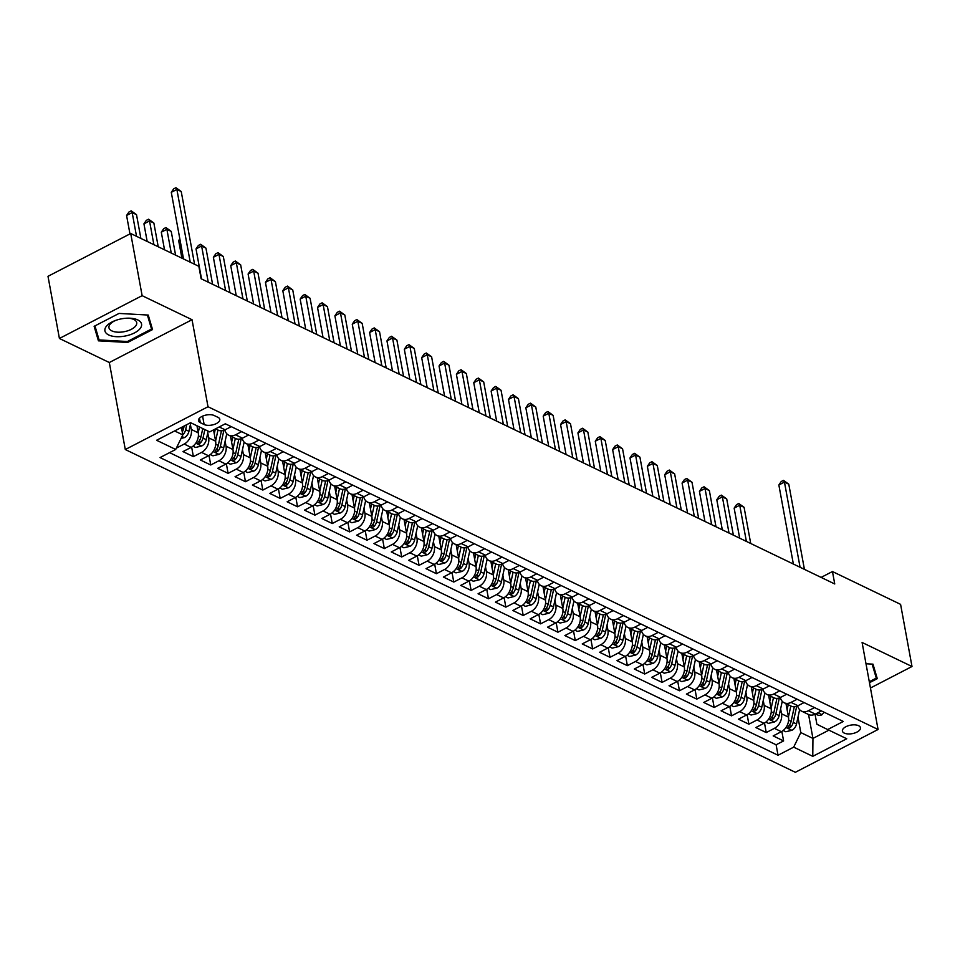 <?xml version="1.0" encoding="UTF-8"?>
<svg xmlns="http://www.w3.org/2000/svg" width="960" height="960" viewBox="0 0 960 960"><rect width="100%" height="100%" fill="white"/><g stroke="black" fill="none" stroke-linecap="round" stroke-linejoin="round"><path stroke-width="1.44" d="M858.588 725.7A9.18 4.332 169.6 0 0 848.136 725.784A9.18 4.332 169.6 0 0 842.412 731.052A9.18 4.332 169.6 0 0 844.284 733.104A9.18 4.332 169.6 0 0 854.736 733.008A9.18 4.332 169.6 0 0 860.46 727.74A9.18 4.332 169.6 0 0 858.588 725.7M125.292 449.532L795.348 772.296L878.064 729.492L208.008 406.74L125.292 449.532L109.32 362.52L192.036 319.716L142.128 295.668L59.412 338.472L109.32 362.52M59.412 338.472L48 276.312L130.716 233.52L142.128 295.668M196.956 425.76L198.252 432.816A11.472 8.496 115.7 0 1 191.136 447.384L182.976 451.608L193.392 456.624L191.64 447.108M213.54 429.888L215.616 441.18A11.472 8.496 -64.3 0 1 208.5 455.748L200.34 459.972L210.756 464.988L209.004 455.472M230.496 436.056L232.968 449.544A11.472 8.496 -64.3 0 1 225.852 464.112L217.692 468.336L228.108 473.352L226.368 463.836M247.86 444.42L250.332 457.896A11.472 8.496 -64.3 0 1 243.216 472.476L235.056 476.7L245.472 481.716L243.72 472.188M265.212 452.784L267.684 466.26A11.472 8.496 -64.3 0 1 260.568 480.84L252.408 485.064L262.824 490.08L261.084 480.552M282.576 461.148L285.048 474.624A11.472 8.496 -64.3 0 1 277.932 489.192L269.772 493.416L280.188 498.432L278.436 488.916M299.928 469.512L302.412 482.988A11.472 8.496 -64.3 0 1 295.296 497.556L287.136 501.78L297.552 506.796L295.8 497.28M317.292 477.864L319.764 491.352A11.472 8.496 -64.3 0 1 312.648 505.92L304.488 510.144L314.904 515.16L313.164 505.644M334.656 486.228L337.128 499.704A11.472 8.496 -64.3 0 1 330.012 514.284L321.852 518.508L332.268 523.524L330.516 513.996M352.008 494.592L354.48 508.068A11.472 8.496 -64.3 0 1 347.364 522.648L339.204 526.86L349.62 531.888L347.88 522.36M369.372 502.956L371.844 516.432A11.472 8.496 -64.3 0 1 364.728 531L356.568 535.224L366.984 540.24L365.232 530.724M386.724 511.32L389.208 524.796A11.472 8.496 -64.3 0 1 382.092 539.364L373.932 543.588L384.336 548.604L382.596 539.088M404.088 519.672L406.56 533.16A11.472 8.496 -64.3 0 1 399.444 547.728L391.284 551.952L401.7 556.968L399.948 547.452M421.452 528.036L423.924 541.512A11.472 8.496 -64.3 0 1 416.808 556.092L408.648 560.316L419.064 565.332L417.312 555.804M438.804 536.4L441.276 549.876A11.472 8.496 -64.3 0 1 434.16 564.456L426 568.668L436.416 573.696L434.676 564.168M456.168 544.764L458.64 558.24A11.472 8.496 -64.3 0 1 451.524 572.808L443.364 577.032L453.78 582.048L452.028 572.532M473.52 553.128L476.004 566.604A11.472 8.496 -64.3 0 1 468.876 581.172L460.716 585.396L471.132 590.412L469.392 580.896M490.884 561.48L493.356 574.968A11.472 8.496 -64.3 0 1 486.24 589.536L478.08 593.76L488.496 598.776L486.744 589.26M508.248 569.844L510.72 583.32A11.472 8.496 -64.3 0 1 503.604 597.9L495.444 602.124L505.86 607.14L504.108 597.612M525.6 578.208L528.072 591.684A11.472 8.496 -64.3 0 1 520.956 606.264L512.796 610.476L523.212 615.504L521.472 605.976M542.964 586.572L545.436 600.048A11.472 8.496 -64.3 0 1 538.32 614.616L530.16 618.84L540.576 623.856L538.824 614.34M560.316 594.936L562.8 608.412A11.472 8.496 -64.3 0 1 555.672 622.98L547.512 627.204L557.928 632.22L556.188 622.704M577.68 603.288L580.152 616.776A11.472 8.496 -64.3 0 1 573.036 631.344L564.876 635.568L575.292 640.584L573.54 631.068M595.044 611.652L597.516 625.128A11.472 8.496 -64.3 0 1 590.4 639.708L582.24 643.932L592.656 648.948L590.904 639.42M612.396 620.016L614.868 633.492A11.472 8.496 -64.3 0 1 607.752 648.072L599.592 652.284L610.008 657.312L608.268 647.784M629.76 628.38L632.232 641.856A11.472 8.496 -64.3 0 1 625.116 656.424L616.956 660.648L627.372 665.664L625.62 656.148M647.112 636.744L649.584 650.22A11.472 8.496 -64.3 0 1 642.468 664.788L634.308 669.012L644.724 674.028L642.984 664.512M664.476 645.096L666.948 658.584A11.472 8.496 -64.3 0 1 659.832 673.152L651.672 677.376L662.088 682.392L660.336 672.876M681.828 653.46L684.312 666.936A11.472 8.496 -64.3 0 1 677.196 681.516L669.036 685.74L679.452 690.756L677.7 681.228M699.192 661.824L701.664 675.3A11.472 8.496 -64.3 0 1 694.548 689.88L686.388 694.092L696.804 699.12L695.064 689.592M716.556 670.188L719.028 683.664A11.472 8.496 -64.3 0 1 711.912 698.232L703.752 702.456L714.168 707.472L712.416 697.956M733.908 678.552L736.38 692.028A11.472 8.496 -64.3 0 1 729.264 706.596L721.104 710.82L731.52 715.836L729.78 706.32M751.272 686.904L753.744 700.392A11.472 8.496 -64.3 0 1 746.628 714.96L738.468 719.184L748.884 724.2L747.132 714.684M768.624 695.268L771.108 708.744A11.472 8.496 -64.3 0 1 763.992 723.324L755.832 727.548L766.248 732.564L764.496 723.036M130.716 233.52L198.852 266.328L201.132 278.76L834.744 583.968L832.452 571.536L821.112 577.404M200.304 422.688L204.132 424.524A8.892 4.188 169.6 0 0 214.26 424.44A8.892 4.188 169.6 0 0 219.804 419.328A8.892 4.188 169.6 0 0 217.992 417.348L214.164 415.512A8.892 4.188 169.6 0 0 204.036 415.596A8.892 4.188 169.6 0 0 198.492 420.708A8.892 4.188 169.6 0 0 200.304 422.688L199.488 418.212M815.052 714.24L816.888 724.236L827.652 729.564L843.312 721.464L225.324 423.792L209.676 431.892L190.584 422.688L156.6 440.268L175.692 449.472L160.044 457.572L778.032 755.244L793.68 747.144L800.796 732.576L812.94 738.42L828.912 730.164M827.652 729.564L846.756 738.756L812.772 756.336L793.68 747.144M780.612 708.852L781.524 713.76A11.472 8.496 115.7 0 1 774.396 728.34L766.248 732.564M785.988 703.632L788.46 717.108L781.524 713.76M763.26 700.488L764.16 705.408A11.472 8.496 115.7 0 1 757.044 719.976L748.884 724.2M745.896 692.124L746.796 697.044A11.472 8.496 115.7 0 1 739.68 711.612L731.52 715.836M728.544 683.76L729.444 688.68A11.472 8.496 115.7 0 1 722.328 703.248L714.168 707.472M711.18 675.408L712.08 680.316A11.472 8.496 115.7 0 1 704.964 694.896L696.804 699.12M693.816 667.044L694.728 671.964A11.472 8.496 115.7 0 1 687.612 686.532L679.452 690.756M676.464 658.68L677.364 663.6A11.472 8.496 115.7 0 1 670.248 678.168L662.088 682.392M659.1 650.316L660 655.236A11.472 8.496 115.7 0 1 652.884 669.804L644.724 674.028M641.748 641.952L642.648 646.872A11.472 8.496 115.7 0 1 635.532 661.44L627.372 665.664M624.384 633.6L625.284 638.508A11.472 8.496 115.7 0 1 618.168 653.088L610.008 657.312M607.02 625.236L607.932 630.156A11.472 8.496 115.7 0 1 600.816 644.724L592.656 648.948M589.668 616.872L590.568 621.792A11.472 8.496 115.7 0 1 583.452 636.36L575.292 640.584M572.304 608.508L573.204 613.428A11.472 8.496 115.7 0 1 566.088 627.996L557.928 632.22M554.952 600.144L555.852 605.064A11.472 8.496 115.7 0 1 548.736 619.644L540.576 623.856M537.588 591.792L538.488 596.7A11.472 8.496 115.7 0 1 531.372 611.28L523.212 615.504M520.224 583.428L521.136 588.348A11.472 8.496 115.7 0 1 514.02 602.916L505.86 607.14M502.872 575.064L503.772 579.984A11.472 8.496 115.7 0 1 496.656 594.552L488.496 598.776M485.508 566.7L486.42 571.62A11.472 8.496 115.7 0 1 479.292 586.188L471.132 590.412M468.156 558.336L469.056 563.256A11.472 8.496 115.7 0 1 461.94 577.836L453.78 582.048M450.792 549.984L451.692 554.892A11.472 8.496 115.7 0 1 444.576 569.472L436.416 573.696M433.44 541.62L434.34 546.54A11.472 8.496 115.7 0 1 427.224 561.108L419.064 565.332M416.076 533.256L416.976 538.176A11.472 8.496 115.7 0 1 409.86 552.744L401.7 556.968M398.712 524.892L399.624 529.812A11.472 8.496 115.7 0 1 392.496 544.38L384.336 548.604M381.36 516.528L382.26 521.448A11.472 8.496 115.7 0 1 375.144 536.028L366.984 540.24M363.996 508.176L364.896 513.084A11.472 8.496 115.7 0 1 357.78 527.664L349.62 531.888M346.644 499.812L347.544 504.732A11.472 8.496 115.7 0 1 340.428 519.3L332.268 523.524M329.28 491.448L330.18 496.368A11.472 8.496 115.7 0 1 323.064 510.936L314.904 515.16M311.916 483.084L312.828 488.004A11.472 8.496 115.7 0 1 305.712 502.572L297.552 506.796M294.564 474.72L295.464 479.64A11.472 8.496 115.7 0 1 288.348 494.22L280.188 498.432M277.2 466.368L278.1 471.276A11.472 8.496 115.7 0 1 270.984 485.856L262.824 490.08M259.848 458.004L260.748 462.924A11.472 8.496 115.7 0 1 253.632 477.492L245.472 481.716M242.484 449.64L243.384 454.56A11.472 8.496 115.7 0 1 236.268 469.128L228.108 473.352M225.12 441.276L226.032 446.196A11.472 8.496 115.7 0 1 218.916 460.764L210.756 464.988M207.768 432.912L208.668 437.832A11.472 8.496 115.7 0 1 201.552 452.412L193.392 456.624M190.404 424.56L191.304 429.468A11.472 8.496 115.7 0 1 184.188 444.048L176.364 448.092M169.572 452.64L776.112 744.792L783.6 740.928L781.848 731.4M788.46 717.108A11.472 8.496 -64.3 0 1 781.344 731.688L773.184 735.9L783.6 740.928M231.24 426.636L225.12 429.804A11.472 8.496 115.7 0 1 218.316 430.188L215.532 428.856M241.656 431.652L235.536 434.82A11.472 8.496 115.7 0 1 228.732 435.204A11.472 8.496 115.7 0 1 224.856 429.936M228.732 435.204L235.668 438.552A11.472 8.496 -64.3 0 0 242.472 438.168L248.592 435M259.008 440.016L252.888 443.184A11.472 8.496 115.7 0 1 246.084 443.568A11.472 8.496 115.7 0 1 242.208 438.3M246.084 443.568L253.032 446.916A11.472 8.496 -64.3 0 0 259.836 446.532L265.956 443.364M276.372 448.38L270.252 451.548A11.472 8.496 115.7 0 1 263.448 451.932A11.472 8.496 115.7 0 1 259.572 446.664M263.448 451.932L270.396 455.28A11.472 8.496 -64.3 0 0 277.188 454.896L283.32 451.728M293.736 456.744L287.604 459.912A11.472 8.496 115.7 0 1 280.812 460.296A11.472 8.496 115.7 0 1 276.936 455.028M280.812 460.296L287.748 463.644A11.472 8.496 -64.3 0 0 294.552 463.248L300.672 460.08M311.088 465.096L304.968 468.264A11.472 8.496 115.7 0 1 298.164 468.66A11.472 8.496 115.7 0 1 294.288 463.38M298.164 468.66L305.112 471.996A11.472 8.496 -64.3 0 0 311.916 471.612L318.036 468.444M328.452 473.46L322.332 476.628A11.472 8.496 115.7 0 1 315.528 477.012A11.472 8.496 115.7 0 1 311.652 471.744M315.528 477.012L322.464 480.36A11.472 8.496 -64.3 0 0 329.268 479.976L335.388 476.808M345.804 481.824L339.684 484.992A11.472 8.496 115.7 0 1 332.88 485.376A11.472 8.496 115.7 0 1 329.004 480.108M332.88 485.376L339.828 488.724A11.472 8.496 -64.3 0 0 346.632 488.34L352.752 485.172M363.168 490.188L357.048 493.356A11.472 8.496 115.7 0 1 350.244 493.74A11.472 8.496 115.7 0 1 346.368 488.472M350.244 493.74L357.192 497.088A11.472 8.496 -64.3 0 0 363.984 496.704L370.116 493.536M380.52 498.552L374.4 501.72A11.472 8.496 115.7 0 1 367.608 502.104A11.472 8.496 115.7 0 1 363.732 496.836M367.608 502.104L374.544 505.452A11.472 8.496 -64.3 0 0 381.348 505.056L387.468 501.888M397.884 506.904L391.764 510.072A11.472 8.496 115.7 0 1 384.96 510.468A11.472 8.496 115.7 0 1 381.084 505.188M384.96 510.468L391.908 513.804A11.472 8.496 -64.3 0 0 398.712 513.42L404.832 510.252M415.248 515.268L409.128 518.436A11.472 8.496 115.7 0 1 402.324 518.82A11.472 8.496 115.7 0 1 398.448 513.552M402.324 518.82L409.26 522.168A11.472 8.496 -64.3 0 0 416.064 521.784L422.184 518.616M432.6 523.632L426.48 526.8A11.472 8.496 115.7 0 1 419.676 527.184A11.472 8.496 115.7 0 1 415.8 521.916M419.676 527.184L426.624 530.532A11.472 8.496 -64.3 0 0 433.428 530.148L439.548 526.98M449.964 531.996L443.844 535.164A11.472 8.496 115.7 0 1 437.04 535.548A11.472 8.496 115.7 0 1 433.164 530.28M437.04 535.548L443.988 538.896A11.472 8.496 -64.3 0 0 450.78 538.512L456.912 535.344M467.316 540.36L461.196 543.528A11.472 8.496 115.7 0 1 454.404 543.912A11.472 8.496 115.7 0 1 450.516 538.644M454.404 543.912L461.34 547.26A11.472 8.496 -64.3 0 0 468.144 546.864L474.264 543.696M484.68 548.712L478.56 551.88A11.472 8.496 115.7 0 1 471.756 552.276A11.472 8.496 115.7 0 1 467.88 546.996M471.756 552.276L478.704 555.612A11.472 8.496 -64.3 0 0 485.508 555.228L491.628 552.06M502.044 557.076L495.924 560.244A11.472 8.496 115.7 0 1 489.12 560.628A11.472 8.496 115.7 0 1 485.244 555.36M489.12 560.628L496.056 563.976A11.472 8.496 -64.3 0 0 502.86 563.592L508.98 560.424M519.396 565.44L513.276 568.608A11.472 8.496 115.7 0 1 506.472 568.992A11.472 8.496 115.7 0 1 502.596 563.724M506.472 568.992L513.42 572.34A11.472 8.496 -64.3 0 0 520.224 571.956L526.344 568.788M536.76 573.804L530.64 576.972A11.472 8.496 115.7 0 1 523.836 577.356A11.472 8.496 115.7 0 1 519.96 572.088M523.836 577.356L530.784 580.704A11.472 8.496 -64.3 0 0 537.576 580.32L543.696 577.152M554.112 582.168L547.992 585.336A11.472 8.496 115.7 0 1 541.188 585.72A11.472 8.496 115.7 0 1 537.312 580.44M541.188 585.72L548.136 589.068A11.472 8.496 -64.3 0 0 554.94 588.672L561.06 585.504M571.476 590.52L565.356 593.688A11.472 8.496 115.7 0 1 558.552 594.084A11.472 8.496 115.7 0 1 554.676 588.804M558.552 594.084L565.5 597.42A11.472 8.496 -64.3 0 0 572.304 597.036L578.424 593.868M588.84 598.884L582.708 602.052A11.472 8.496 115.7 0 1 575.916 602.436A11.472 8.496 115.7 0 1 572.04 597.168M575.916 602.436L582.852 605.784A11.472 8.496 -64.3 0 0 589.656 605.4L595.776 602.232M606.192 607.248L600.072 610.416A11.472 8.496 115.7 0 1 593.268 610.8A11.472 8.496 115.7 0 1 589.392 605.532M593.268 610.8L600.216 614.148A11.472 8.496 -64.3 0 0 607.02 613.764L613.14 610.596M623.556 615.612L617.436 618.78A11.472 8.496 115.7 0 1 610.632 619.164A11.472 8.496 115.7 0 1 606.756 613.896M610.632 619.164L617.568 622.512A11.472 8.496 -64.3 0 0 624.372 622.128L630.492 618.96M640.908 623.976L634.788 627.144A11.472 8.496 115.7 0 1 627.984 627.528A11.472 8.496 115.7 0 1 624.108 622.248M627.984 627.528L634.932 630.876A11.472 8.496 -64.3 0 0 641.736 630.48L647.856 627.312M658.272 632.328L652.152 635.496A11.472 8.496 115.7 0 1 645.348 635.892A11.472 8.496 115.7 0 1 641.472 630.612M645.348 635.892L652.296 639.228A11.472 8.496 -64.3 0 0 659.1 638.844L665.22 635.676M675.636 640.692L669.504 643.86A11.472 8.496 115.7 0 1 662.712 644.244A11.472 8.496 115.7 0 1 658.836 638.976M662.712 644.244L669.648 647.592A11.472 8.496 -64.3 0 0 676.452 647.208L682.572 644.04M692.988 649.056L686.868 652.224A11.472 8.496 115.7 0 1 680.064 652.608A11.472 8.496 115.7 0 1 676.188 647.34M680.064 652.608L687.012 655.956A11.472 8.496 -64.3 0 0 693.816 655.572L699.936 652.404M710.352 657.42L704.232 660.588A11.472 8.496 115.7 0 1 697.428 660.972A11.472 8.496 115.7 0 1 693.552 655.704M697.428 660.972L704.364 664.32A11.472 8.496 -64.3 0 0 711.168 663.936L717.288 660.768M727.704 665.784L721.584 668.952A11.472 8.496 115.7 0 1 714.78 669.336A11.472 8.496 115.7 0 1 710.904 664.056M714.78 669.336L721.728 672.684A11.472 8.496 -64.3 0 0 728.532 672.288L734.652 669.12M745.068 674.136L738.948 677.304A11.472 8.496 115.7 0 1 732.144 677.7A11.472 8.496 115.7 0 1 728.268 672.42M732.144 677.7L739.092 681.036A11.472 8.496 -64.3 0 0 745.884 680.652L752.016 677.484M762.432 682.5L756.3 685.668A11.472 8.496 115.7 0 1 749.508 686.052A11.472 8.496 115.7 0 1 745.632 680.784M749.508 686.052L756.444 689.4A11.472 8.496 -64.3 0 0 763.248 689.016L769.368 685.848M779.784 690.864L773.664 694.032A11.472 8.496 115.7 0 1 766.86 694.416A11.472 8.496 115.7 0 1 762.984 689.148M766.86 694.416L773.808 697.764A11.472 8.496 -64.3 0 0 780.612 697.38L786.732 694.212M797.148 699.228L791.028 702.396A11.472 8.496 115.7 0 1 784.224 702.78A11.472 8.496 115.7 0 1 780.348 697.512M784.224 702.78L791.16 706.128A11.472 8.496 -64.3 0 0 797.964 705.744L804.084 702.576M814.5 707.592L808.38 710.76A11.472 8.496 115.7 0 1 801.576 711.144A11.472 8.496 115.7 0 1 797.7 705.864M801.576 711.144L808.524 714.492A11.472 8.496 -64.3 0 0 815.328 714.096L821.448 710.928M174.612 430.956L182.808 434.892L175.692 449.472M181.44 427.416L182.808 434.892M870.456 688.008L912 666.504L900.588 604.356L832.452 571.536M912 666.504L862.092 642.468L878.064 729.492M192.036 319.716L208.008 406.74M808.56 714.504L812.94 738.42L812.772 756.336M797.976 717.216L800.796 732.576M776.112 744.792L778.032 755.244M98.424 340.836L127.632 342.456L152.544 329.568L148.248 315.06L119.04 313.428L94.128 326.316L98.424 340.836L96.876 332.4M869.472 682.704L877.284 678.66L872.988 664.152L866.004 663.768M127.452 341.484L127.632 342.456M190.236 262.188L176.88 189.444L181.224 191.532L194.568 264.276M183.516 258.948L171.288 192.336L176.88 189.444L175.908 187.704L181.224 191.532M171.288 192.336L173.676 188.868L175.908 187.704M181.092 438.408L184.428 437.616A7.596 5.628 -64.3 0 0 188.94 431.304L190.788 422.796M140.868 238.404L136.512 214.668L132.168 212.58L126.576 215.472L129.96 233.904M182.796 434.808A7.596 5.628 -64.3 0 0 185.64 429.708L186.732 424.68M184.14 426.024L183.552 428.712A7.596 5.628 115.7 0 1 182.256 431.892M126.576 215.472L128.964 212.004L131.208 210.84L132.168 212.58L136.524 236.316M131.208 210.84L136.512 214.668M137.772 319.932A18.636 8.796 169.6 0 0 128.664 318.168A18.636 8.796 169.6 0 0 114.876 320.7A18.636 8.796 169.6 0 0 108.708 334.968A18.636 8.796 169.6 0 0 134.52 332.88A18.636 8.796 169.6 0 0 137.772 319.932M115.752 320.376A14.112 6.66 169.6 0 0 108.948 327.732A14.112 6.66 169.6 0 0 111.828 330.876A14.112 6.66 169.6 0 0 127.908 330.744A14.112 6.66 169.6 0 0 136.704 322.632A14.112 6.66 169.6 0 0 133.824 319.488A14.112 6.66 169.6 0 0 127.728 318.18M147.396 315.012L151.536 329.016L127.404 341.508L99.108 339.936L94.944 325.896M150.18 321.576L151.536 329.016M874.92 670.68L876.288 678.12L869.304 681.732M872.136 664.104L876.288 678.12M192.972 446.196L195.576 447.456L201.78 445.968A7.596 5.628 -64.3 0 0 206.304 439.668L208.152 431.148M198.228 432.684L199.476 426.972M158.22 246.768L153.864 223.032L149.532 220.944L143.94 223.836L147.168 241.44M202.764 428.556L200.916 437.076A7.596 5.628 115.7 0 1 198.024 442.212L197.892 443.736L200.1 443.208A7.596 5.628 -64.3 0 0 203.004 438.072L204.852 429.564M143.94 223.836L146.328 220.356L148.56 219.204L149.532 220.944L153.888 244.68M148.56 219.204L153.864 223.032M210.336 454.56L212.94 455.808L219.144 454.332A7.596 5.628 -64.3 0 0 223.656 448.02L226.764 433.74M215.592 441.048L217.98 430.032M214.272 433.848L215.328 428.964M175.584 255.132L171.228 231.396L166.884 229.308L161.304 232.2L164.532 249.804M221.46 430.824L218.28 445.428A7.596 5.628 115.7 0 1 215.376 450.564L215.256 452.1L217.464 451.572A7.596 5.628 -64.3 0 0 220.356 446.436L223.86 430.356M161.304 232.2L163.68 228.72L165.924 227.568L166.884 229.308L171.24 253.032M165.924 227.568L171.228 231.396M227.688 462.924L230.292 464.172L236.496 462.696A7.596 5.628 -64.3 0 0 241.02 456.384L244.128 442.104M232.944 449.4L235.344 438.396M231.624 442.212L232.728 437.136M180.012 239.856L178.656 240.552L181.896 258.168M238.812 439.188L235.632 453.792A7.596 5.628 115.7 0 1 232.74 458.928L232.608 460.464L234.828 459.936A7.596 5.628 -64.3 0 0 237.72 454.8L241.212 438.708M178.656 240.552L179.832 238.848M245.052 471.288L247.656 472.536L253.86 471.06A7.596 5.628 -64.3 0 0 258.372 464.748L261.48 450.468M250.308 457.764L252.696 446.76M248.988 450.564L250.092 445.5M212.58 284.28L205.944 248.112L201.612 246.024L196.02 248.916L201.528 278.952M256.176 447.552L252.996 462.156A7.596 5.628 115.7 0 1 250.104 467.292L249.972 468.828L252.18 468.3A7.596 5.628 -64.3 0 0 255.072 463.164L258.576 447.072M196.02 248.916L198.408 245.448L200.64 244.284L201.612 246.024L208.248 282.192M200.64 244.284L205.944 248.112M262.404 479.64L265.008 480.9L271.224 479.424A7.596 5.628 -64.3 0 0 275.736 473.112L278.844 458.82M267.66 466.128L270.06 455.112M266.34 458.928L267.444 453.864M229.944 292.644L223.308 256.476L218.964 254.388L213.372 257.28L218.892 287.316M273.528 455.904L270.348 470.52A7.596 5.628 115.7 0 1 267.456 475.656L267.324 477.192L269.544 476.652A7.596 5.628 -64.3 0 0 272.436 471.516L275.94 455.436M213.372 257.28L215.76 253.812L217.992 252.648L218.964 254.388L225.6 290.556M217.992 252.648L223.308 256.476M279.768 488.004L282.372 489.264L288.576 487.776A7.596 5.628 -64.3 0 0 293.088 481.476L296.196 467.184M285.024 474.492L287.424 463.476M283.704 467.292L284.808 462.216M247.308 301.008L240.66 264.84L236.328 262.752L230.736 265.644L236.244 295.68M290.892 464.268L287.712 478.884A7.596 5.628 115.7 0 1 284.82 484.02L284.688 485.544L286.896 485.016A7.596 5.628 -64.3 0 0 289.8 479.88L293.292 463.8M230.736 265.644L233.124 262.164L235.356 261.012L236.328 262.752L242.964 298.92M235.356 261.012L240.66 264.84M297.132 496.368L299.736 497.616L305.94 496.14A7.596 5.628 -64.3 0 0 310.452 489.828L313.56 475.548M302.388 482.856L304.776 471.84M301.056 475.656L302.16 470.58M264.66 309.372L258.024 273.204L253.68 271.116L248.1 274.008L253.608 304.044M308.244 472.632L305.076 487.236A7.596 5.628 115.7 0 1 302.172 492.372L302.052 493.908L304.26 493.38A7.596 5.628 -64.3 0 0 307.152 488.244L310.656 472.164M248.1 274.008L250.476 270.528L252.72 269.376L253.68 271.116L260.316 307.272M252.72 269.376L258.024 273.204M314.484 504.732L317.088 505.98L323.292 504.504A7.596 5.628 -64.3 0 0 327.816 498.192L330.924 483.912M319.74 491.208L322.14 480.204M318.42 484.02L319.524 478.944M282.024 317.724L275.388 281.568L271.044 279.468L265.452 282.36L270.972 312.408M325.608 480.996L322.428 495.6A7.596 5.628 115.7 0 1 319.536 500.736L319.404 502.272L321.624 501.744A7.596 5.628 -64.3 0 0 324.516 496.608L328.008 480.516M265.452 282.36L267.84 278.892L270.072 277.74L271.044 279.468L277.68 315.636M270.072 277.74L275.388 281.568M331.848 513.084L334.452 514.344L340.656 512.868A7.596 5.628 -64.3 0 0 345.168 506.556L348.276 492.276M337.104 499.572L339.492 488.568M335.784 492.372L336.888 487.308M299.376 326.088L292.74 289.92L288.408 287.832L282.816 290.724L288.324 320.76M342.972 489.36L339.792 503.964A7.596 5.628 115.7 0 1 336.9 509.1L336.768 510.636L338.976 510.108A7.596 5.628 -64.3 0 0 341.868 504.972L345.372 488.88M282.816 290.724L285.204 287.256L287.436 286.092L288.408 287.832L295.044 324M287.436 286.092L292.74 289.92M349.2 521.448L351.804 522.708L358.02 521.232A7.596 5.628 -64.3 0 0 362.532 514.92L365.64 500.628M354.456 507.936L356.856 496.92M353.136 500.736L354.24 495.672M316.74 334.452L310.104 298.284L305.76 296.196L300.168 299.088L305.688 329.124M360.324 497.712L357.144 512.328A7.596 5.628 115.7 0 1 354.252 517.464L354.12 519L356.34 518.46A7.596 5.628 -64.3 0 0 359.232 513.324L362.736 497.244M300.168 299.088L302.556 295.62L304.788 294.456L305.76 296.196L312.396 332.364M304.788 294.456L310.104 298.284M366.564 529.812L369.168 531.072L375.372 529.584A7.596 5.628 -64.3 0 0 379.884 523.284L382.992 508.992M371.82 516.3L374.22 505.284M370.5 509.1L371.604 504.024M334.092 342.816L327.456 306.648L323.124 304.56L317.532 307.452L323.04 337.488M377.688 506.076L374.508 520.692A7.596 5.628 115.7 0 1 371.616 525.828L371.484 527.352L373.692 526.824A7.596 5.628 -64.3 0 0 376.596 521.688L380.088 505.608M317.532 307.452L319.92 303.972L322.152 302.82L323.124 304.56L329.76 340.728M322.152 302.82L327.456 306.648M383.916 538.176L386.52 539.424L392.736 537.948A7.596 5.628 -64.3 0 0 397.248 531.636L400.356 517.356M389.184 524.664L391.572 513.648M387.852 517.464L388.956 512.388M351.456 351.18L344.82 315.012L340.476 312.924L334.896 315.816L340.404 345.852M395.04 514.44L391.872 529.044A7.596 5.628 115.7 0 1 388.968 534.18L388.848 535.716L391.056 535.188A7.596 5.628 -64.3 0 0 393.948 530.052L397.452 513.972M334.896 315.816L337.272 312.336L339.516 311.184L340.476 312.924L347.112 349.08M339.516 311.184L344.82 315.012M401.28 546.54L403.884 547.788L410.088 546.312A7.596 5.628 -64.3 0 0 414.612 540L417.72 525.72M406.536 533.016L408.936 522.012M405.216 525.828L406.32 520.752M368.82 359.532L362.184 323.376L357.84 321.276L352.248 324.168L357.768 354.216M412.404 522.804L409.224 537.408A7.596 5.628 115.7 0 1 406.332 542.544L406.2 544.08L408.42 543.552A7.596 5.628 -64.3 0 0 411.312 538.416L414.804 522.324M352.248 324.168L354.636 320.7L356.868 319.548L357.84 321.276L364.476 357.444M356.868 319.548L362.184 323.376M418.644 554.892L421.248 556.152L427.452 554.676A7.596 5.628 -64.3 0 0 431.964 548.364L435.072 534.084M423.9 541.38L426.288 530.376M422.58 534.18L423.684 529.116M386.172 367.896L379.536 331.728L375.192 329.64L369.612 332.532L375.12 362.568M429.768 531.168L426.588 545.772A7.596 5.628 115.7 0 1 423.696 550.908L423.564 552.444L425.772 551.916A7.596 5.628 -64.3 0 0 428.664 546.78L432.168 530.688M369.612 332.532L371.988 329.064L374.232 327.9L375.192 329.64L381.84 365.808M374.232 327.9L379.536 331.728M435.996 563.256L438.6 564.516L444.816 563.04A7.596 5.628 -64.3 0 0 449.328 556.728L452.436 542.436M441.252 549.744L443.652 538.728M439.932 542.544L441.036 537.48M403.536 376.26L396.9 340.092L392.556 338.004L386.964 340.896L392.484 370.932M447.12 539.52L443.94 554.136A7.596 5.628 115.7 0 1 441.048 559.272L440.916 560.808L443.136 560.268A7.596 5.628 -64.3 0 0 446.028 555.132L449.532 539.052M386.964 340.896L389.352 337.428L391.584 336.264L392.556 338.004L399.192 374.172M391.584 336.264L396.9 340.092M453.36 571.62L455.964 572.88L462.168 571.392A7.596 5.628 -64.3 0 0 466.68 565.092L469.788 550.8M458.616 558.108L461.004 547.092M457.296 550.908L458.4 545.832M420.888 384.624L414.252 348.456L409.92 346.368L404.328 349.26L409.836 379.296M464.484 547.884L461.304 562.5A7.596 5.628 115.7 0 1 458.412 567.636L458.28 569.16L460.488 568.632A7.596 5.628 -64.3 0 0 463.392 563.496L466.884 547.416M404.328 349.26L406.716 345.78L408.948 344.628L409.92 346.368L416.556 382.536M408.948 344.628L414.252 348.456M470.712 579.984L473.316 581.232L479.532 579.756A7.596 5.628 -64.3 0 0 484.044 573.444L487.152 559.164M475.968 566.472L478.368 555.456M474.648 559.272L475.752 554.196M438.252 392.988L431.616 356.82L427.272 354.732L421.68 357.624L427.2 387.66M481.836 556.248L478.668 570.852A7.596 5.628 115.7 0 1 475.764 575.988L475.632 577.524L477.852 576.996A7.596 5.628 -64.3 0 0 480.744 571.86L484.248 555.78M421.68 357.624L424.068 354.144L426.312 352.992L427.272 354.732L433.908 390.888M426.312 352.992L431.616 356.82M488.076 588.348L490.68 589.596L496.884 588.12A7.596 5.628 -64.3 0 0 501.408 581.808L504.516 567.528M493.332 574.824L495.732 563.82M492.012 567.636L493.116 562.56M455.616 401.34L448.968 365.184L444.636 363.084L439.044 365.976L444.564 396.024M499.2 564.612L496.02 579.216A7.596 5.628 115.7 0 1 493.128 584.352L492.996 585.888L495.204 585.36A7.596 5.628 -64.3 0 0 498.108 580.224L501.6 564.132M439.044 365.976L441.432 362.508L443.664 361.356L444.636 363.084L451.272 399.252M443.664 361.356L448.968 365.184M505.44 596.7L508.044 597.96L514.248 596.484A7.596 5.628 -64.3 0 0 518.76 590.172L521.868 575.892M510.696 583.188L513.084 572.184M509.376 575.988L510.48 570.924M472.968 409.704L466.332 373.536L461.988 371.448L456.408 374.34L461.916 404.376M516.564 572.976L513.384 587.58A7.596 5.628 115.7 0 1 510.48 592.716L510.36 594.252L512.568 593.724A7.596 5.628 -64.3 0 0 515.46 588.588L518.964 572.496M456.408 374.34L458.784 370.872L461.028 369.708L461.988 371.448L468.636 407.616M461.028 369.708L466.332 373.536M522.792 605.064L525.396 606.324L531.6 604.848A7.596 5.628 -64.3 0 0 536.124 598.536L539.232 584.244M528.048 591.552L530.448 580.536M526.728 584.352L527.832 579.288M490.332 418.068L483.696 381.9L479.352 379.812L473.76 382.704L479.28 412.74M533.916 581.328L530.736 595.944A7.596 5.628 115.7 0 1 527.844 601.08L527.712 602.616L529.932 602.076A7.596 5.628 -64.3 0 0 532.824 596.94L536.328 580.86M473.76 382.704L476.148 379.236L478.38 378.072L479.352 379.812L485.988 415.98M478.38 378.072L483.696 381.9M540.156 613.428L542.76 614.688L548.964 613.2A7.596 5.628 -64.3 0 0 553.476 606.9L556.584 592.608M545.412 599.916L547.8 588.9M544.092 592.716L545.196 587.64M507.684 426.432L501.048 390.264L496.716 388.176L491.124 391.068L496.632 421.104M551.28 589.692L548.1 604.308A7.596 5.628 115.7 0 1 545.208 609.444L545.076 610.968L547.284 610.44A7.596 5.628 -64.3 0 0 550.176 605.304L553.68 589.224M491.124 391.068L493.512 387.588L495.744 386.436L496.716 388.176L503.352 424.344M495.744 386.436L501.048 390.264M557.508 621.792L560.112 623.04L566.328 621.564A7.596 5.628 -64.3 0 0 570.84 615.252L573.948 600.972M562.764 608.28L565.164 597.264M561.444 601.08L562.548 596.004M525.048 434.796L518.412 398.628L514.068 396.54L508.476 399.432L513.996 429.468M568.632 598.056L565.452 612.66A7.596 5.628 115.7 0 1 562.56 617.796L562.428 619.332L564.648 618.804A7.596 5.628 -64.3 0 0 567.54 613.668L571.044 597.588M508.476 399.432L510.864 395.952L513.108 394.8L514.068 396.54L520.704 432.696M513.108 394.8L518.412 398.628M574.872 630.156L577.476 631.404L583.68 629.928A7.596 5.628 -64.3 0 0 588.204 623.616L591.312 609.336M580.128 616.632L582.528 605.628M578.808 609.444L579.912 604.368M542.412 443.148L535.764 406.992L531.432 404.892L525.84 407.784L531.348 437.832M585.996 606.42L582.816 621.024A7.596 5.628 115.7 0 1 579.924 626.16L579.792 627.696L582 627.168A7.596 5.628 -64.3 0 0 584.904 622.032L588.396 605.94M525.84 407.784L528.228 404.316L530.46 403.164L531.432 404.892L538.068 441.06M530.46 403.164L535.764 406.992M592.236 638.508L594.84 639.768L601.044 638.292A7.596 5.628 -64.3 0 0 605.556 631.98L608.664 617.7M597.492 624.996L599.88 613.992M596.172 617.796L597.276 612.732M559.764 451.512L553.128 415.344L548.784 413.256L543.204 416.148L548.712 446.184M603.36 614.784L600.18 629.388A7.596 5.628 115.7 0 1 597.276 634.524L597.156 636.06L599.364 635.532A7.596 5.628 -64.3 0 0 602.256 630.396L605.76 614.304M543.204 416.148L545.58 412.68L547.824 411.516L548.784 413.256L555.432 449.424M547.824 411.516L553.128 415.344M609.588 646.872L612.192 648.132L618.396 646.656A7.596 5.628 -64.3 0 0 622.92 640.344L626.028 626.052M614.844 633.36L617.244 622.344M613.524 626.16L614.628 621.096M577.128 459.876L570.492 423.708L566.148 421.62L560.556 424.512L566.076 454.548M620.712 623.136L617.532 637.752A7.596 5.628 115.7 0 1 614.64 642.888L614.508 644.424L616.728 643.884A7.596 5.628 -64.3 0 0 619.62 638.748L623.112 622.668M560.556 424.512L562.944 421.044L565.176 419.88L566.148 421.62L572.784 457.788M565.176 419.88L570.492 423.708M626.952 655.236L629.556 656.496L635.76 655.008A7.596 5.628 -64.3 0 0 640.272 648.708L643.38 634.416M632.208 641.724L634.596 630.708M630.888 634.524L631.992 629.448M594.48 468.24L587.844 432.072L583.512 429.984L577.92 432.876L583.428 462.912M638.076 631.5L634.896 646.116A7.596 5.628 115.7 0 1 632.004 651.252L631.872 652.776L634.08 652.248A7.596 5.628 -64.3 0 0 636.972 647.112L640.476 631.032M577.92 432.876L580.308 429.396L582.54 428.244L583.512 429.984L590.148 466.152M582.54 428.244L587.844 432.072M644.304 663.6L646.908 664.848L653.124 663.372A7.596 5.628 -64.3 0 0 657.636 657.06L660.744 642.78M649.56 650.088L651.96 639.072M648.24 642.888L649.344 637.812M611.844 476.604L605.208 440.436L600.864 438.336L595.272 441.228L600.792 471.276M655.428 639.864L652.248 654.468A7.596 5.628 115.7 0 1 649.356 659.604L649.224 661.14L651.444 660.612A7.596 5.628 -64.3 0 0 654.336 655.476L657.84 639.396M595.272 441.228L597.66 437.76L599.892 436.608L600.864 438.336L607.5 474.504M599.892 436.608L605.208 440.436M661.668 671.964L664.272 673.212L670.476 671.736A7.596 5.628 -64.3 0 0 674.988 665.424L678.096 651.144M666.924 658.44L669.324 647.436M665.604 651.252L666.708 646.176M629.208 484.956L622.56 448.788L618.228 446.7L612.636 449.592L618.144 479.64M672.792 648.228L669.612 662.832A7.596 5.628 115.7 0 1 666.72 667.968L666.588 669.504L668.796 668.976A7.596 5.628 -64.3 0 0 671.7 663.84L675.192 647.748M612.636 449.592L615.024 446.124L617.256 444.972L618.228 446.7L624.864 482.868M617.256 444.972L622.56 448.788M679.032 680.316L681.636 681.576L687.84 680.1A7.596 5.628 -64.3 0 0 692.352 673.788L695.46 659.508M684.288 666.804L686.676 655.8M682.968 659.604L684.06 654.54M646.56 493.32L639.924 457.152L635.58 455.064L630 457.956L635.508 487.992M690.144 656.592L686.976 671.196A7.596 5.628 115.7 0 1 684.072 676.332L683.952 677.868L686.16 677.34A7.596 5.628 -64.3 0 0 689.052 672.204L692.556 656.112M630 457.956L632.376 454.488L634.62 453.324L635.58 455.064L642.216 491.232M634.62 453.324L639.924 457.152M696.384 688.68L698.988 689.94L705.192 688.464A7.596 5.628 -64.3 0 0 709.716 682.152L712.824 667.86M701.64 675.168L704.04 664.152M700.32 667.968L701.424 662.904M663.924 501.684L657.288 465.516L652.944 463.428L647.352 466.32L652.872 496.356M707.508 664.944L704.328 679.56A7.596 5.628 115.7 0 1 701.436 684.696L701.304 686.22L703.524 685.692A7.596 5.628 -64.3 0 0 706.416 680.556L709.908 664.476M647.352 466.32L649.74 462.84L651.972 461.688L652.944 463.428L659.58 499.596M651.972 461.688L657.288 465.516M713.748 697.044L716.352 698.304L722.556 696.816A7.596 5.628 -64.3 0 0 727.068 690.516L730.176 676.224M719.004 683.532L721.392 672.516M717.684 676.332L718.788 671.256M681.276 510.048L674.64 473.88L670.308 471.792L664.716 474.684L670.224 504.72M724.872 673.308L721.692 687.924A7.596 5.628 115.7 0 1 718.8 693.06L718.668 694.584L720.876 694.056A7.596 5.628 -64.3 0 0 723.768 688.92L727.272 672.84M664.716 474.684L667.104 471.204L669.336 470.052L670.308 471.792L676.944 507.96M669.336 470.052L674.64 473.88M731.1 705.408L733.704 706.656L739.92 705.18A7.596 5.628 -64.3 0 0 744.432 698.868L747.54 684.588M736.356 691.896L738.756 680.88M735.036 684.696L736.14 679.62M698.64 518.412L692.004 482.244L687.66 480.144L682.068 483.036L687.588 513.084M742.224 681.672L739.044 696.276A7.596 5.628 115.7 0 1 736.152 701.412L736.02 702.948L738.24 702.42A7.596 5.628 -64.3 0 0 741.132 697.284L744.636 681.204M682.068 483.036L684.456 479.568L686.688 478.416L687.66 480.144L694.296 516.312M686.688 478.416L692.004 482.244M748.464 713.772L751.068 715.02L757.272 713.544A7.596 5.628 -64.3 0 0 761.784 707.232L764.892 692.952M753.72 700.248L756.12 689.244M752.4 693.06L753.504 687.984M715.992 526.764L709.356 490.596L705.024 488.508L699.432 491.4L704.94 521.448M759.588 690.036L756.408 704.64A7.596 5.628 115.7 0 1 753.516 709.776L753.384 711.312L755.592 710.784A7.596 5.628 -64.3 0 0 758.496 705.648L761.988 689.556M699.432 491.4L701.82 487.932L704.052 486.768L705.024 488.508L711.66 524.676M704.052 486.768L709.356 490.596M765.816 722.124L768.432 723.384L774.636 721.908A7.596 5.628 -64.3 0 0 779.148 715.596L782.256 701.316M771.084 708.612L773.472 697.608M769.752 701.412L770.856 696.348M733.356 535.128L726.72 498.96L722.376 496.872L716.796 499.764L722.304 529.8M776.94 698.4L773.772 713.004A7.596 5.628 115.7 0 1 770.868 718.14L770.748 719.676L772.956 719.148A7.596 5.628 -64.3 0 0 775.848 714.012L779.352 697.92M716.796 499.764L719.172 496.296L721.416 495.132L722.376 496.872L729.012 533.04M721.416 495.132L726.72 498.96M824.148 712.236L821.952 714.768A7.596 5.628 115.7 0 1 817.56 714.96L815.532 713.988M800.076 567.264L784.452 482.1L788.784 484.188L804.42 569.364M815.916 713.796A7.596 5.628 -64.3 0 0 816.912 713.736L817.488 712.98M793.368 564.036L778.86 484.992L784.452 482.1L783.48 480.36L788.784 484.188M778.86 484.992L781.248 481.512L783.48 480.36M783.18 730.488L785.784 731.748L791.988 730.272A7.596 5.628 -64.3 0 0 796.512 723.96L799.62 709.668M788.436 716.976L790.836 705.96M787.116 709.776L788.22 704.712M750.72 543.492L744.084 507.324L739.74 505.236L734.148 508.128L739.668 538.164M794.304 706.752L791.124 721.368A7.596 5.628 115.7 0 1 788.232 726.504L788.1 728.028L790.32 727.5A7.596 5.628 -64.3 0 0 793.212 722.364L796.704 706.284M734.148 508.128L736.536 504.648L738.768 503.496L739.74 505.236L746.376 541.404M738.768 503.496L744.084 507.324M771.108 708.744L764.16 705.408M753.744 700.392L746.796 697.044M736.38 692.028L729.444 688.68M719.028 683.664L712.08 680.316M701.664 675.3L694.728 671.964M684.312 666.936L677.364 663.6M666.948 658.584L660 655.236M649.584 650.22L642.648 646.872M632.232 641.856L625.284 638.508M614.868 633.492L607.932 630.156M597.516 625.128L590.568 621.792M580.152 616.776L573.204 613.428M562.8 608.412L555.852 605.064M545.436 600.048L538.488 596.7M528.072 591.684L521.136 588.348M510.72 583.32L503.772 579.984M493.356 574.968L486.42 571.62M476.004 566.604L469.056 563.256M458.64 558.24L451.692 554.892M441.276 549.876L434.34 546.54M423.924 541.512L416.976 538.176M406.56 533.16L399.624 529.812M389.208 524.796L382.26 521.448M371.844 516.432L364.896 513.084M354.48 508.068L347.544 504.732M337.128 499.704L330.18 496.368M319.764 491.352L312.828 488.004M302.412 482.988L295.464 479.64M285.048 474.624L278.1 471.276M267.684 466.26L260.748 462.924M250.332 457.896L243.384 454.56M232.968 449.544L226.032 446.196M215.616 441.18L208.668 437.832M198.252 432.816L191.304 429.468M191.136 447.384L184.188 444.048M781.344 731.688L774.396 728.34M763.992 723.324L757.044 719.976M746.628 714.96L739.68 711.612M729.264 706.596L722.328 703.248M711.912 698.232L704.964 694.896M694.548 689.88L687.612 686.532M677.196 681.516L670.248 678.168M659.832 673.152L652.884 669.804M642.468 664.788L635.532 661.44M625.116 656.424L618.168 653.088M607.752 648.072L600.816 644.724M590.4 639.708L583.452 636.36M573.036 631.344L566.088 627.996M555.672 622.98L548.736 619.644M538.32 614.616L531.372 611.28M520.956 606.264L514.02 602.916M503.604 597.9L496.656 594.552M486.24 589.536L479.292 586.188M468.876 581.172L461.94 577.836M451.524 572.808L444.576 569.472M434.16 564.456L427.224 561.108M416.808 556.092L409.86 552.744M399.444 547.728L392.496 544.38M382.092 539.364L375.144 536.028M364.728 531L357.78 527.664M347.364 522.648L340.428 519.3M330.012 514.284L323.064 510.936M312.648 505.92L305.712 502.572M295.296 497.556L288.348 494.22M277.932 489.192L270.984 485.856M260.568 480.84L253.632 477.492M243.216 472.476L236.268 469.128M225.852 464.112L218.916 460.764M208.5 455.748L201.552 452.412M225.12 429.804L219.204 426.96M242.472 438.168L235.536 434.82M259.836 446.532L252.888 443.184M277.188 454.896L270.252 451.548M294.552 463.248L287.604 459.912M311.916 471.612L304.968 468.264M329.268 479.976L322.332 476.628M346.632 488.34L339.684 484.992M363.984 496.704L357.048 493.356M381.348 505.056L374.4 501.72M398.712 513.42L391.764 510.072M416.064 521.784L409.128 518.436M433.428 530.148L426.48 526.8M450.78 538.512L443.844 535.164M468.144 546.864L461.196 543.528M485.508 555.228L478.56 551.88M502.86 563.592L495.924 560.244M520.224 571.956L513.276 568.608M537.576 580.32L530.64 576.972M554.94 588.672L547.992 585.336M572.304 597.036L565.356 593.688M589.656 605.4L582.708 602.052M607.02 613.764L600.072 610.416M624.372 622.128L617.436 618.78M641.736 630.48L634.788 627.144M659.1 638.844L652.152 635.496M676.452 647.208L669.504 643.86M693.816 655.572L686.868 652.224M711.168 663.936L704.232 660.588M728.532 672.288L721.584 668.952M745.884 680.652L738.948 677.304M763.248 689.016L756.3 685.668M780.612 697.38L773.664 694.032M797.964 705.744L791.028 702.396M815.328 714.096L808.38 710.76M202.596 416.16L204.132 424.524M182.004 436.56L184.272 437.652M185.64 429.708L188.94 431.304M181.488 427.716L183.552 428.712M195.768 443.184L201.624 446.016M203.004 438.072L206.304 439.668M198.396 435.864L200.916 437.076M199.572 440.328L200.1 443.208M213.12 451.548L218.988 454.368M220.356 446.436L223.656 448.02M215.76 444.216L218.28 445.428M216.936 448.692L217.464 451.572M230.484 459.912L236.34 462.732M237.72 454.8L241.02 456.384M233.124 452.58L235.632 453.792M234.288 457.044L234.828 459.936M247.848 468.276L253.704 471.096M255.072 463.164L258.372 464.748M250.476 460.944L252.996 462.156M251.652 465.408L252.18 468.3M265.2 476.628L271.068 479.46M272.436 471.516L275.736 473.112M267.84 469.308L270.348 470.52M269.016 473.772L269.544 476.652M282.564 484.992L288.42 487.824M289.8 479.88L293.088 481.476M285.192 477.672L287.712 478.884M286.368 482.136L286.896 485.016M299.916 493.356L305.784 496.176M307.152 488.244L310.452 489.828M302.556 486.024L305.076 487.236M303.732 490.5L304.26 493.38M317.28 501.72L323.136 504.54M324.516 496.608L327.816 498.192M319.92 494.388L322.428 495.6M321.084 498.852L321.624 501.744M334.644 510.084L340.5 512.904M341.868 504.972L345.168 506.556M337.272 502.752L339.792 503.964M338.448 507.216L338.976 510.108M351.996 518.436L357.864 521.268M359.232 513.324L362.532 514.92M354.636 511.116L357.144 512.328M355.812 515.58L356.34 518.46M369.36 526.8L375.216 529.632M376.596 521.688L379.884 523.284M371.988 519.48L374.508 520.692M373.164 523.944L373.692 526.824M386.712 535.164L392.58 537.984M393.948 530.052L397.248 531.636M389.352 527.832L391.872 529.044M390.528 532.308L391.056 535.188M404.076 543.528L409.932 546.348M411.312 538.416L414.612 540M406.716 536.196L409.224 537.408M407.88 540.66L408.42 543.552M421.428 551.892L427.296 554.712M428.664 546.78L431.964 548.364M424.068 544.56L426.588 545.772M425.244 549.024L425.772 551.916M438.792 560.244L444.66 563.076M446.028 555.132L449.328 556.728M441.432 552.924L443.94 554.136M442.608 557.388L443.136 560.268M456.156 568.608L462.012 571.44M463.392 563.496L466.68 565.092M458.784 561.288L461.304 562.5M459.96 565.752L460.488 568.632M473.508 576.972L479.376 579.792M480.744 571.86L484.044 573.444M476.148 569.64L478.668 570.852M477.324 574.116L477.852 576.996M490.872 585.336L496.728 588.156M498.108 580.224L501.408 581.808M493.5 578.004L496.02 579.216M494.676 582.468L495.204 585.36M508.224 593.7L514.092 596.52M515.46 588.588L518.76 590.172M510.864 586.368L513.384 587.58M512.04 590.832L512.568 593.724M525.588 602.052L531.456 604.884M532.824 596.94L536.124 598.536M528.228 594.732L530.736 595.944M529.404 599.196L529.932 602.076M542.952 610.416L548.808 613.248M550.176 605.304L553.476 606.9M545.58 603.096L548.1 604.308M546.756 607.56L547.284 610.44M560.304 618.78L566.172 621.6M567.54 613.668L570.84 615.252M562.944 611.448L565.452 612.66M564.12 615.924L564.648 618.804M577.668 627.144L583.524 629.964M584.904 622.032L588.204 623.616M580.296 619.812L582.816 621.024M581.472 624.276L582 627.168M595.02 635.508L600.888 638.328M602.256 630.396L605.556 631.98M597.66 628.176L600.18 629.388M598.836 632.64L599.364 635.532M612.384 643.86L618.252 646.692M619.62 638.748L622.92 640.344M615.024 636.54L617.532 637.752M616.188 641.004L616.728 643.884M629.748 652.224L635.604 655.056M636.972 647.112L640.272 648.708M632.376 644.904L634.896 646.116M633.552 649.368L634.08 652.248M647.1 660.588L652.968 663.408M654.336 655.476L657.636 657.06M649.74 653.256L652.248 654.468M650.916 657.732L651.444 660.612M664.464 668.952L670.32 671.772M671.7 663.84L674.988 665.424M667.092 661.62L669.612 662.832M668.268 666.084L668.796 668.976M681.816 677.316L687.684 680.136M689.052 672.204L692.352 673.788M684.456 669.984L686.976 671.196M685.632 674.448L686.16 677.34M699.18 685.668L705.036 688.5M706.416 680.556L709.716 682.152M701.82 678.348L704.328 679.56M702.984 682.812L703.524 685.692M716.544 694.032L722.4 696.864M723.768 688.92L727.068 690.516M719.172 686.712L721.692 687.924M720.348 691.176L720.876 694.056M733.896 702.396L739.764 705.216M741.132 697.284L744.432 698.868M736.536 695.064L739.044 696.276M737.712 699.54L738.24 702.42M751.26 710.76L757.116 713.58M758.496 705.648L761.784 707.232M753.888 703.428L756.408 704.64M755.064 707.892L755.592 710.784M768.612 719.124L774.48 721.944M775.848 714.012L779.148 715.596M771.252 711.792L773.772 713.004M772.428 716.256L772.956 719.148M822.012 714.684L817.968 712.74M785.976 727.476L791.832 730.308M793.212 722.364L796.512 723.96M788.616 720.156L791.124 721.368M789.78 724.62L790.32 727.5"/></g></svg>
